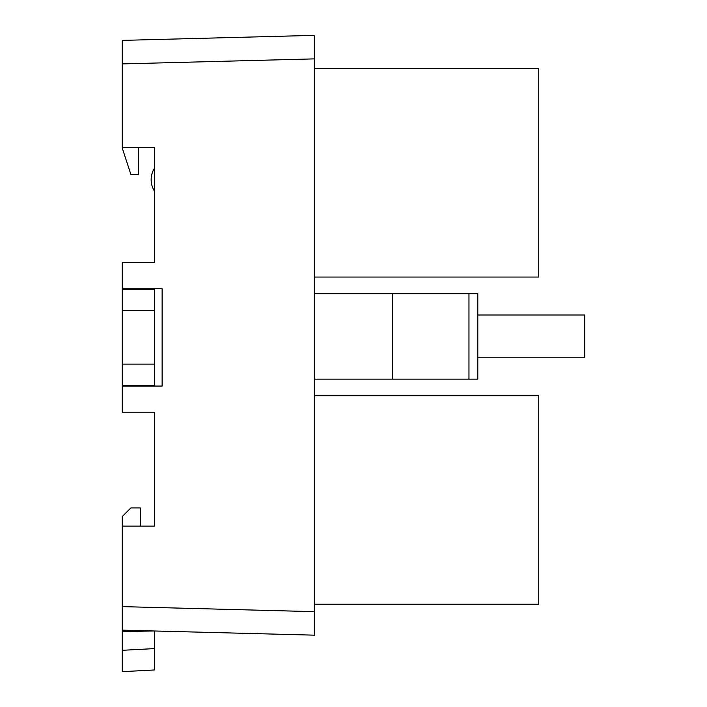 <?xml version="1.0" encoding="UTF-8"?>
<svg xmlns="http://www.w3.org/2000/svg" width="707" height="707" viewBox="0 0 707 707"><rect width="100%" height="100%" fill="white"/><g stroke="black" fill="none" stroke-linecap="round" stroke-linejoin="round"><path stroke-width="1.06" d="M140.348 526.123L140.348 507.944L130.839 507.944L122.284 516.499L122.284 606.624L314.739 611.67L314.739 635.178L122.284 630.14L122.284 606.624M138.325 147.622L138.325 174.346L130.839 174.346L122.284 148.152L122.284 147.622L154.356 147.622L154.356 262.562L122.284 262.562L122.284 310.673L154.356 310.673L154.356 289.287L122.284 289.287M138.325 386.057L138.325 385.518M154.356 310.673L154.356 364.132L122.284 364.132L122.284 412.252L154.356 412.252L154.356 526.123L122.284 526.123M138.325 288.756L138.325 289.287L154.356 289.287L154.356 288.756M122.284 630.14L122.284 671.65L154.356 669.971L122.284 671.65L122.284 650.299L154.356 648.611L154.356 669.971M154.356 648.611L154.356 630.98L122.284 631.537M154.356 190.961A21.387 21.387 0 0 1 154.356 168.434M138.21 526.123L154.356 526.123M122.284 288.756L162.124 288.756L162.124 386.057L122.284 386.057M122.284 385.518L154.356 385.518L154.356 386.057M314.739 55.667L314.739 35.35L314.739 58.867L122.284 63.904L122.284 147.622M122.284 63.904L122.284 40.387L314.739 35.35L122.284 40.387M314.739 635.178L314.739 50.321M477.799 357.777L584.716 357.777L584.716 315.004L477.799 315.004L477.799 379.164L392.261 379.164L392.261 293.626L477.799 293.626L477.799 315.004M314.739 293.626L392.261 293.626M314.739 379.164L392.261 379.164M314.739 277.047L538.743 277.047L538.743 68.552L314.739 68.552M314.739 395.734L538.743 395.734L538.743 604.229L314.739 604.229M122.284 364.132L122.284 310.673M154.356 385.518L154.356 364.132M468.962 293.626L468.962 379.164"/></g></svg>
